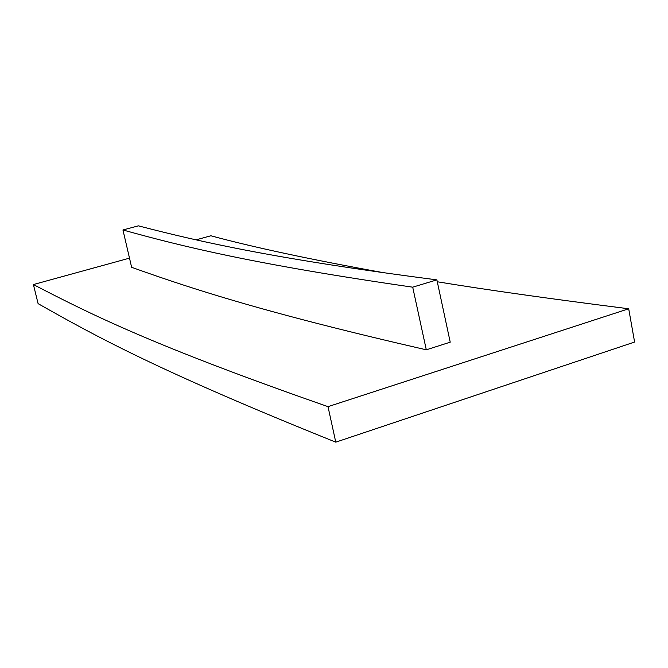 <?xml version="1.0" encoding="UTF-8"?>
<svg xmlns="http://www.w3.org/2000/svg" width="668" height="668" viewBox="0 0 668 668"><rect width="100%" height="100%" fill="white"/><g stroke="black" fill="none" stroke-linecap="round" stroke-linejoin="round"><path stroke-width="1" d="M412.707 287.173L436.88 279.867C275.483 258.942 201.193 242.142 138.393 225.842L122.954 229.976L131.629 267.3C193.595 289.444 266.849 313.217 426.301 349.815L412.707 287.173C255.769 264.478 183.859 246.918 122.954 229.976M426.301 349.815L450.224 342.175L436.88 279.867M328.013 406.653C153.164 345.606 91.257 314.578 33.4 284.551L38.101 303.639C96.601 336.789 159.318 371.224 335.77 442.158L328.013 406.653L628.697 308.775C550.323 298.846 486.529 289.845 437.29 281.771M33.4 284.551L129.5 258.14M195.974 239.87L210.888 235.771C252.629 247.118 310.403 259.468 384.209 272.82M335.77 442.158L634.6 342.041L628.697 308.775"/></g></svg>

